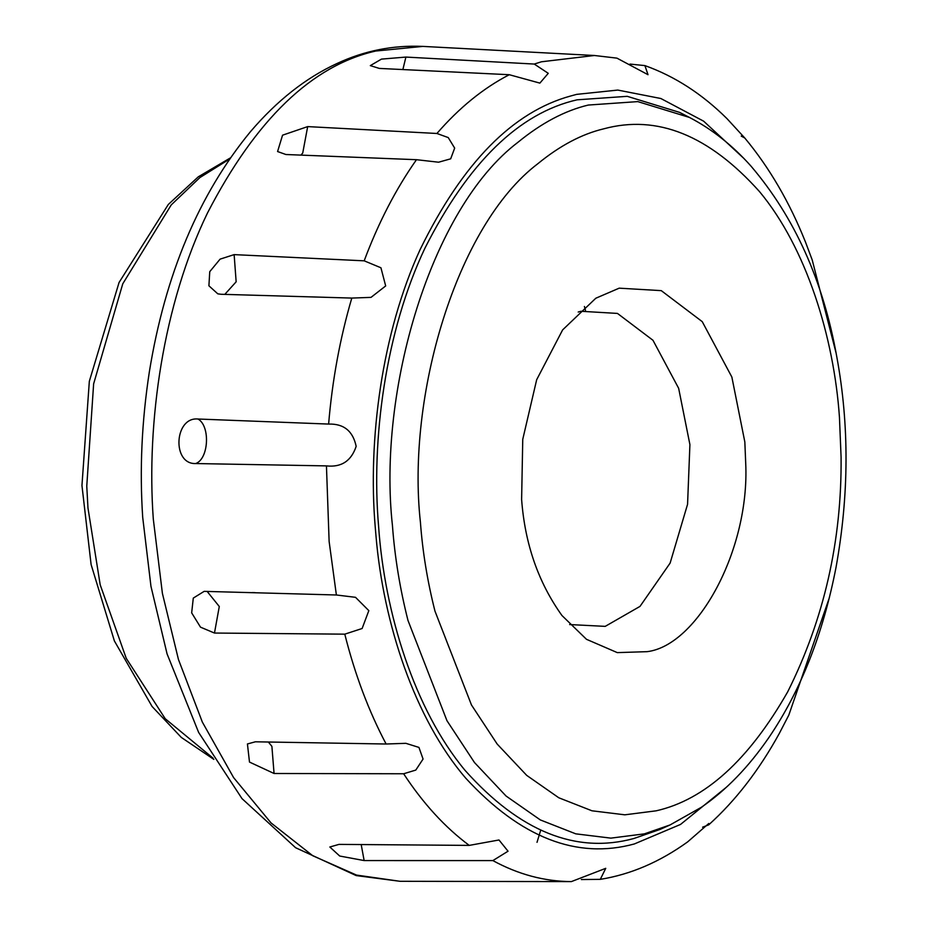 <?xml version="1.0" encoding="UTF-8"?>
<svg xmlns="http://www.w3.org/2000/svg" width="928" height="928" viewBox="0 0 928 928"><rect width="100%" height="100%" fill="white"/><g stroke="black" fill="none" stroke-linecap="round" stroke-linejoin="round"><path stroke-width="1.39" d="M578.202 312.028L580.974 311.274L617.468 313.42L652.976 340.286L678.646 388.298L689.91 444.593L687.567 504.287L670.12 563.099L640.007 606.39L605.218 626.365L569.641 624.556M619.185 288.167L595.822 298.224L562.635 329.892L536.674 379.714L522.754 439.338L521.617 499.45C524.9 543.796 538.333 582.482 561.939 615.496L586.484 639.311L617.294 652.616L647.152 651.665C697.508 645.54 749.847 549.782 745.706 463.142L744.836 441.972L731.856 377.035L702.241 321.645L661.27 290.638L619.185 288.167M670.086 824.934L659.97 829.458L633.928 838.494C576.102 854.259 519.842 831.581 465.137 770.472C414.433 709.584 384.505 612.735 378.566 525.944C371.177 439.524 385.352 331.644 424.943 248.159C468.35 162.493 519.065 113.054 577.088 99.818L627.247 96.326L679.586 112.381L689.446 117.438L637.803 101.604L588.306 105.05C564.955 110.606 541.5 123.018 517.928 142.309C430.58 208.522 377.545 391.396 392.44 525.492C394.76 556.974 399.933 588.63 407.995 620.484L446.983 720.731L474.475 762.526L506.05 796.015L540.328 819.934L575.766 833.843L610.868 838.135L644.392 833.854L670.086 824.934L701.29 807.325C726.067 790.296 748.583 767.05 768.836 737.609C800.644 690.861 823.043 634.126 836.024 567.391C849.085 495.03 849.352 424.931 836.836 357.071C823.298 281.01 794.658 217.338 750.926 166.031C732.517 145.371 712.02 129.178 689.446 117.438M581.346 879.547L600.288 879.35L605.752 868.33L571.37 881.6L400.038 881.298L356.514 875.081L312.782 855.755L271.057 822.939L233.612 777.618L202.327 722.054L178.443 659.448L162.4 593.375L153.306 519.123C146.264 422.774 163.27 304.129 207.501 212.964C255.838 119.515 311.912 65.54 375.712 51.028L422.89 46.4L594.43 55.494L541.453 61.782L534.25 64.055L405.896 57.072L381.454 59.114L370.318 65.621L379.308 68.417L509.286 74.716L539.876 83.114L548.262 73.324L534.25 64.055M364.147 860.569L492.872 860.592L508.045 851.208L498.986 839.979L469.243 845.396L338.998 844.387L329.834 846.997L339.718 856.034L364.147 860.569L361.189 844.55M274.062 773.488L403.645 773.766L415.79 770.078L423.064 759.058L418.934 747.411L405.849 743.316L386.118 744.012L255.397 741.797L247.428 743.966L249.493 762.074L274.062 773.488L271.892 746.344L268.354 742.006M214.472 633.047L344.787 634.16L362.129 628.5L368.834 610.647L355.517 597.319L336.377 594.987L204.148 591.356L193.291 598.096L191.667 612.863L200.506 627.166L214.472 633.047L219.286 606.506L207.106 591.38M195.692 463.548L326.447 465.891C341.376 467.503 351.294 460.984 356.166 446.333C352.942 431.033 343.766 423.62 328.616 424.073L198 419.015C174.278 416.626 171.784 464.522 195.692 463.548C208.777 458.989 210.494 425.94 198 419.015M220.957 294.269L351.805 298.074L371.014 297.378L385.677 285.94L380.932 267.774L364.182 260.826L234.134 254.62L220.087 259.144L209.751 271.672L208.904 285.789L217.802 293.84L220.957 294.269M285.905 154.512L416.475 159.697L438.561 162.214L450.672 158.827L454.674 148.109L448.236 137.576L436.914 133.481L307.678 126.602L282.553 135.186L277.576 151.542L285.905 154.512M594.43 55.494L616.934 58.139L648.022 74.704L644.902 65.598L629.95 64.078M702.612 827.196L708.725 824.83L708.783 823.484L687.66 841.882C659.773 861.973 630.657 874.466 600.288 879.35M829.435 597.516L788.812 715.105L779.323 733.422C759.127 770.159 735.591 800.62 708.725 824.83M644.902 65.598C674.702 76.235 702.078 93.925 727.03 118.68L744.79 138.017C769.463 167.701 789.716 202.455 805.562 242.278L812.197 259.886L836.116 353.174M744.79 138.017L741.228 136.091M213.115 758.199L165.219 718.713L126.231 658.3L100.201 584.837L87.963 507.918L86.768 486.168L93.635 383.832L122.763 283.806L171.251 204.891L199.88 177.584L229.506 159.094M571.37 881.6C544.4 881.426 518.242 874.42 492.872 860.592M469.243 845.396C444.953 827.312 423.098 803.428 403.645 773.766M386.118 744.012C368.718 711.138 354.937 674.517 344.787 634.16M336.377 594.987L329.127 541.465L326.447 465.891M328.616 424.073C332.294 380.248 340.019 338.244 351.805 298.074M364.182 260.826C378.415 222.743 395.838 189.034 416.475 159.697M436.914 133.481C459.244 107.718 483.36 88.125 509.286 74.716M584.396 306.484L585.475 310.323M434.977 611.158C427.437 581.346 422.588 551.719 420.419 522.255C406.487 396.79 456.112 225.666 537.846 163.711C559.897 145.661 581.844 134.038 603.699 128.841C657.082 114.295 709.027 135.221 759.545 191.644C806.339 247.857 833.982 337.27 839.457 417.403L841.081 457.121C841.87 540.804 824.076 619.046 787.698 691.836C748.687 760.171 704.839 799.832 656.177 810.817L624.811 814.819L591.96 810.794L558.807 797.778L526.733 775.402L497.176 744.059L471.459 704.955L434.977 611.158M726.264 787.338L680.549 824.424L634.346 843.958C576.868 859.653 520.678 837.729 465.752 778.186C414.7 718.759 383.368 623.303 376.014 536.187L375.214 526.791C367.882 440.614 381.524 333.5 420.21 249.388C462.562 162.91 512.79 111.766 570.882 95.932L576.671 94.366L617.781 90.074L660.875 98.519L703.656 121.185L743.514 158.096M224.796 294.396L236.153 281.799L234.134 254.62M300.858 155.127L302.725 153.074L307.678 126.602M402.868 69.577L405.896 57.072M213.846 759.382L181.296 737.412L152.088 706.486L114.388 640.935L91.106 564.549L81.954 485.53L89.332 381.28L119.062 282.483L168.339 204.438L198.279 176.83L230.306 157.946M400.038 881.298L356.178 875.58L295.603 847.716L242.011 798.625L198.638 732.436L167.063 653.869L150.962 586.345L142.703 517.337C139.525 469.812 141.74 421.312 149.35 371.838C165.196 274.386 198.894 194.335 250.456 131.683C277.02 100.56 305.892 77.824 337.073 63.475C364.344 50.75 392.95 45.054 422.89 46.4M540.676 830.328L537.01 842.322M252.335 592.586L255.107 592.656"/></g></svg>
